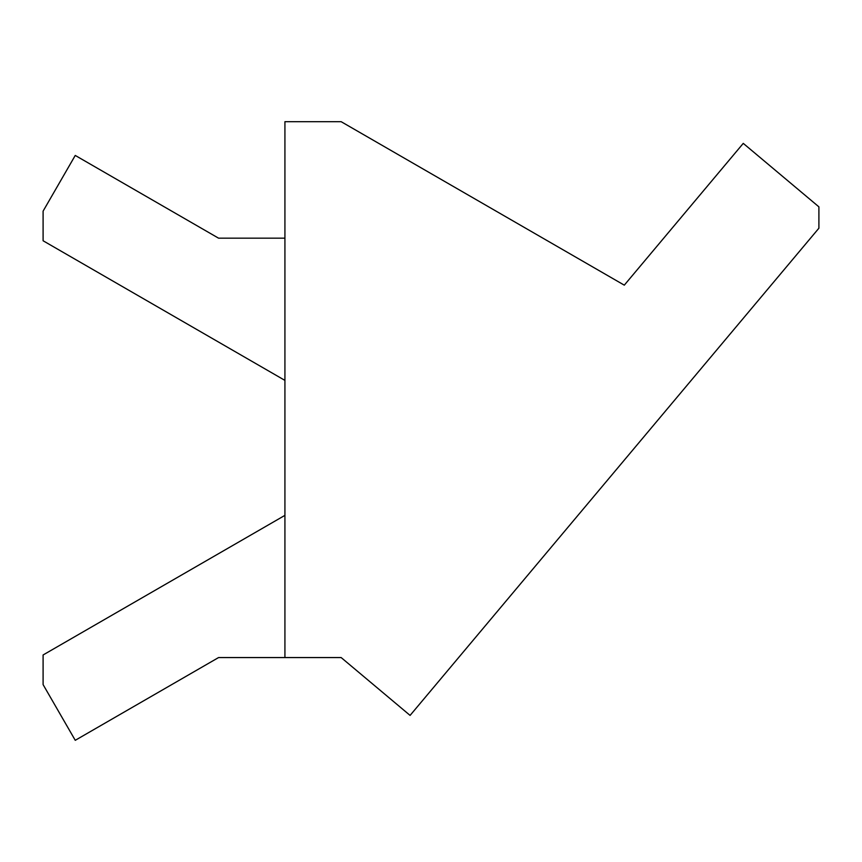 <?xml version="1.0" encoding="UTF-8"?>
<svg xmlns="http://www.w3.org/2000/svg" width="862" height="862" viewBox="0 0 862 862"><rect width="100%" height="100%" fill="white"/><g stroke="black" fill="none" stroke-linecap="round" stroke-linejoin="round"><path stroke-width="1.29" d="M341.158 657.566L410.086 715.406L818.9 228.204L818.9 206.848L743.259 143.372L624.293 285.16L341.158 121.693L284.923 121.693L284.923 657.566L341.158 657.566M284.923 515.357L43.1 654.969L43.1 684.611L75.253 740.307L218.56 657.566L284.923 657.566M284.923 380.39L43.1 240.767L43.1 211.136L75.253 155.44L218.56 238.171L284.923 238.171"/></g></svg>
